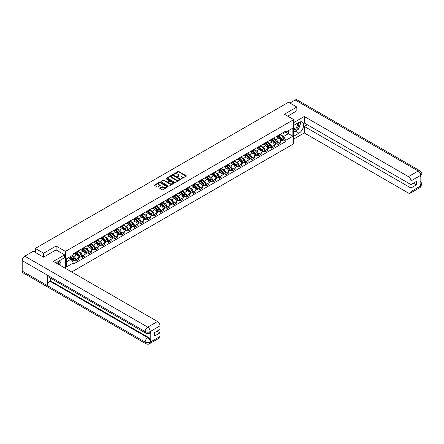 <?xml version="1.0" encoding="UTF-8"?>
<svg xmlns="http://www.w3.org/2000/svg" width="444" height="444" viewBox="0 0 444 444"><rect width="100%" height="100%" fill="white"/><g stroke="black" fill="none" stroke-linecap="round" stroke-linejoin="round"><path stroke-width="0.67" d="M181.257 178.766L186.197 176.246A0.583 0.333 0 0 0 186.197 175.774L178.804 171.506A0.583 0.333 0 0 0 177.989 171.506L173.626 174.026L173.626 174.359L174.764 174.031A1.859 1.071 0 0 1 177.389 174.031L178.005 174.387A1.859 1.071 0 0 1 178.549 175.147A1.859 1.071 0 0 1 178.005 175.902L177.445 176.562L178.582 176.235A1.859 1.071 0 0 1 181.208 176.235L181.824 176.59A1.859 1.071 0 0 1 182.367 177.35A1.859 1.071 0 0 1 181.824 178.111L181.257 178.766L181.257 178.433M159.962 188.051A0.583 0.333 0 0 0 159.962 188.522L162.038 189.721A0.583 0.333 0 0 0 162.859 189.721L167.704 186.924A0.583 0.333 0 0 0 167.704 186.452L160.312 182.184A0.583 0.333 0 0 0 159.49 182.184L154.651 184.982A0.583 0.333 0 0 0 154.651 185.453L157.154 186.902A0.583 0.333 0 0 0 157.975 186.902L160.045 185.703A0.583 0.333 0 0 0 160.045 185.231L158.802 184.515A1.554 0.899 0 0 1 158.353 183.877A1.554 0.899 0 0 1 159.307 183.05A1.554 0.899 0 0 1 161 183.244L165.867 186.053A1.554 0.899 0 0 1 166.322 186.685A1.554 0.899 0 0 1 165.362 187.518A1.554 0.899 0 0 1 163.669 187.324L162.859 186.852A0.583 0.333 0 0 0 162.038 186.852L159.962 188.051L159.962 188.522M65.446 251.415L56.116 246.026L43.656 253.224L35.331 248.418L288.522 102.242L296.842 107.048L284.382 114.241L293.706 119.625L65.446 251.415L65.446 268.365M174.803 182.351A0.583 0.333 0 0 0 175.624 182.351L180.469 179.554A0.583 0.333 0 0 0 180.469 179.082L173.082 174.814A0.583 0.333 0 0 0 172.261 174.814L167.416 177.611A0.583 0.333 0 0 0 167.416 178.083L174.803 182.351M166.161 178.854L174.076 183.244L169.242 186.036A0.583 0.333 0 0 1 168.42 186.036L161.033 181.768L163.103 180.58L163.103 180.098L161.033 181.296A0.583 0.333 0 0 0 161.033 181.768L161.033 181.296M163.103 180.58A0.583 0.333 0 0 1 163.925 180.58L163.925 180.098A0.583 0.333 0 0 0 163.103 180.098M163.925 180.098L166.922 181.829A0.583 0.333 0 0 0 167.743 181.829L169.12 181.035A0.583 0.333 0 0 0 169.12 180.564L166.001 178.76L166.572 178.427L174.087 182.767A0.583 0.333 0 0 1 174.087 183.239L174.087 182.767M71.673 271.961L293.706 143.773L293.706 119.625M43.656 253.224L43.656 257.087M35.331 248.418L35.331 252.425M296.842 110.911L296.842 107.048M278.022 135.564A2.72 1.571 60 0 1 277.461 136.785L280.22 135.192A2.72 1.571 -120 0 0 280.786 133.971M274.103 138.495L276.101 139.644A2.72 1.571 60 0 1 278.022 142.974L280.786 141.381A2.72 1.571 -120 0 0 278.86 138.051L276.884 136.907M280.786 141.381L280.786 142.857L278.022 144.45L276.701 143.684M277.461 136.785A2.72 1.571 60 0 1 276.118 136.663M278.022 142.974L278.022 144.45M271.5 139.327A2.72 1.571 60 0 1 270.934 140.548L273.698 138.955A2.72 1.571 -120 0 0 274.259 137.734M270.174 147.452L271.5 148.213L274.259 146.62L274.259 145.149A2.72 1.571 -120 0 0 272.333 141.819L270.357 140.676M270.934 140.548A2.72 1.571 60 0 1 269.597 140.426M267.582 142.258L269.575 143.412A2.72 1.571 60 0 1 271.5 146.742L271.5 148.213M264.974 143.096A2.72 1.571 60 0 1 264.413 144.317L267.171 142.724A2.72 1.571 -120 0 0 267.738 141.503M263.653 151.215L264.974 151.981L267.738 150.388L267.738 148.918A2.72 1.571 -120 0 0 265.812 145.582L263.836 144.444M264.413 144.317A2.72 1.571 60 0 1 263.07 144.195M261.055 146.026L263.053 147.175A2.72 1.571 60 0 1 264.974 150.51L264.974 151.981M258.452 146.864A2.72 1.571 60 0 1 257.886 148.085L260.65 146.492A2.72 1.571 -120 0 0 261.211 145.271M257.126 154.984L258.452 155.75L261.211 154.157L261.211 152.681A2.72 1.571 -120 0 0 259.285 149.351L257.309 148.207M257.886 148.085A2.72 1.571 60 0 1 256.549 147.963M254.534 149.794L256.527 150.943A2.72 1.571 60 0 1 258.452 154.273L258.452 155.75M251.926 150.627A2.72 1.571 60 0 1 251.365 151.854L254.123 150.255A2.72 1.571 -120 0 0 254.684 149.034M250.605 158.752L251.926 159.513L254.684 157.92L254.684 156.449A2.72 1.571 -120 0 0 252.764 153.119L250.788 151.976M251.365 151.854A2.72 1.571 60 0 1 250.022 151.726M248.007 153.557L250.005 154.712A2.72 1.571 60 0 1 251.926 158.042L251.926 159.513M245.404 154.395A2.72 1.571 60 0 1 244.838 155.616L247.597 154.024A2.72 1.571 -120 0 0 248.163 152.803M244.078 162.515L245.404 163.281L248.163 161.688L248.163 160.217A2.72 1.571 -120 0 0 246.237 156.882L244.261 155.744M244.838 155.616A2.72 1.571 60 0 1 243.501 155.494M241.486 157.326L243.479 158.475A2.72 1.571 60 0 1 245.404 161.81L245.404 163.281M238.878 158.164A2.72 1.571 60 0 1 238.317 159.385L241.075 157.792A2.72 1.571 -120 0 0 241.636 156.571M237.557 166.284L238.878 167.049L241.636 165.457L241.636 163.98A2.72 1.571 -120 0 0 239.716 160.65L237.74 159.507M238.317 159.385A2.72 1.571 60 0 1 236.974 159.263M234.959 161.094L236.952 162.243A2.72 1.571 60 0 1 238.878 165.573L238.878 167.049M232.356 161.932A2.72 1.571 60 0 1 231.79 163.153L234.549 161.555A2.72 1.571 -120 0 0 235.115 160.334M231.03 170.052L232.356 170.818L235.115 169.22L235.115 167.749A2.72 1.571 -120 0 0 233.189 164.419L231.213 163.275M231.79 163.153A2.72 1.571 60 0 1 230.453 163.026M228.438 164.857L230.43 166.012A2.72 1.571 60 0 1 232.356 169.342L232.356 170.818M225.829 165.695A2.72 1.571 60 0 1 225.269 166.916L228.027 165.323A2.72 1.571 -120 0 0 228.588 164.102M224.509 173.82L225.829 174.581L228.588 172.988L228.588 171.517A2.72 1.571 -120 0 0 226.668 168.182L224.692 167.044M225.269 166.916A2.72 1.571 60 0 1 223.926 166.794M221.911 168.626L223.904 169.774A2.72 1.571 60 0 1 225.829 173.11L225.829 174.581M219.303 169.464A2.72 1.571 60 0 1 218.742 170.685L221.501 169.092A2.72 1.571 -120 0 0 222.067 167.871M217.982 177.583L219.308 178.349L222.067 176.756L222.067 175.28A2.72 1.571 -120 0 0 220.141 171.95L218.165 170.807M218.742 170.685A2.72 1.571 60 0 1 217.405 170.563M215.39 172.394L217.382 173.543A2.72 1.571 60 0 1 219.308 176.879L219.308 178.349M212.781 173.232A2.72 1.571 60 0 1 212.215 174.453L214.979 172.855A2.72 1.571 -120 0 0 215.54 171.634M211.461 181.352L212.781 182.118L215.54 180.519L215.54 179.049A2.72 1.571 -120 0 0 213.62 175.719L211.644 174.575M212.215 174.453A2.72 1.571 60 0 1 210.878 174.331M208.863 176.157L210.856 177.311A2.72 1.571 60 0 1 212.781 180.641L212.781 182.118M206.255 176.995A2.72 1.571 60 0 1 205.694 178.216L208.452 176.623A2.72 1.571 -120 0 0 209.019 175.402M204.934 185.12L206.255 185.881L209.019 184.288L209.019 182.817A2.72 1.571 -120 0 0 207.093 179.481L205.117 178.344M205.694 178.216A2.72 1.571 60 0 1 204.357 178.094M202.342 179.925L204.334 181.08A2.72 1.571 60 0 1 206.255 184.41L206.255 185.881M199.733 180.764A2.72 1.571 60 0 1 199.167 181.984L201.931 180.392A2.72 1.571 -120 0 0 202.492 179.171M198.407 188.883L199.733 189.649L202.492 188.056L202.492 186.58A2.72 1.571 -120 0 0 200.571 183.25L198.596 182.112M199.167 181.984A2.72 1.571 60 0 1 197.83 181.862M195.815 183.694L197.808 184.843A2.72 1.571 60 0 1 199.733 188.178L199.733 189.649M193.207 184.532A2.72 1.571 60 0 1 192.646 185.753L195.404 184.16A2.72 1.571 -120 0 0 195.971 182.934M191.886 192.652L193.207 193.418L195.971 191.825L195.971 190.348A2.72 1.571 -120 0 0 194.045 187.018L192.069 185.875M192.646 185.753A2.72 1.571 60 0 1 191.309 185.631M189.294 187.457L191.286 188.611A2.72 1.571 60 0 1 193.207 191.941L193.207 193.418M186.685 188.295A2.72 1.571 60 0 1 186.119 189.516L188.883 187.923A2.72 1.571 -120 0 0 189.444 186.702M185.359 196.42L186.685 197.18L189.444 195.588L189.444 194.117A2.72 1.571 -120 0 0 187.523 190.781L185.548 189.644M186.119 189.516A2.72 1.571 60 0 1 184.782 189.394M182.767 191.225L184.76 192.38A2.72 1.571 60 0 1 186.685 195.71L186.685 197.18M180.159 192.063A2.72 1.571 60 0 1 179.598 193.284L182.356 191.691A2.72 1.571 -120 0 0 182.922 190.47M178.838 200.183L180.159 200.949L182.922 199.356L182.922 197.88A2.72 1.571 -120 0 0 180.997 194.55L179.021 193.412M179.598 193.284A2.72 1.571 60 0 1 178.255 193.162M176.246 194.994L178.238 196.143A2.72 1.571 60 0 1 180.159 199.478L180.159 200.949M173.637 195.832A2.72 1.571 60 0 1 173.071 197.053L175.835 195.46A2.72 1.571 -120 0 0 176.396 194.239M172.311 203.951L173.637 204.717L176.396 203.124L176.396 201.648A2.72 1.571 -120 0 0 174.475 198.318L172.5 197.175M173.071 197.053A2.72 1.571 60 0 1 171.734 196.931M169.719 198.762L171.711 199.911A2.72 1.571 60 0 1 173.637 203.241L173.637 204.717M167.111 199.595A2.72 1.571 60 0 1 166.55 200.816L169.308 199.223A2.72 1.571 -120 0 0 169.874 198.002M165.79 207.72L167.111 208.48L169.874 206.887L169.874 205.417A2.72 1.571 -120 0 0 167.949 202.081L165.973 200.943M166.55 200.816A2.72 1.571 60 0 1 165.207 200.694M163.192 202.525L165.19 203.679A2.72 1.571 60 0 1 167.111 207.009L167.111 208.48M160.589 203.363A2.72 1.571 60 0 1 160.023 204.584L162.787 202.991A2.72 1.571 -120 0 0 163.348 201.77M159.263 211.483L160.589 212.249L163.348 210.656L163.348 209.185A2.72 1.571 -120 0 0 161.422 205.85L159.446 204.712M160.023 204.584A2.72 1.571 60 0 1 158.686 204.462M156.671 206.294L158.663 207.442A2.72 1.571 60 0 1 160.589 210.778L160.589 212.249M154.062 207.132A2.72 1.571 60 0 1 153.502 208.353L156.26 206.76A2.72 1.571 -120 0 0 156.826 205.539M152.742 215.251L154.062 216.017L156.826 214.424L156.826 212.948A2.72 1.571 -120 0 0 154.901 209.618L152.925 208.475M153.502 208.353A2.72 1.571 60 0 1 152.159 208.23M150.144 210.062L152.142 211.211A2.72 1.571 60 0 1 154.062 214.541L154.062 216.017M147.541 210.894A2.72 1.571 60 0 1 146.975 212.115L149.739 210.523A2.72 1.571 -120 0 0 150.3 209.302M146.215 219.02L147.541 219.78L150.3 218.187L150.3 216.716A2.72 1.571 -120 0 0 148.374 213.386L146.398 212.243M146.975 212.115A2.72 1.571 60 0 1 145.638 211.993M143.623 213.825L145.615 214.979A2.72 1.571 60 0 1 147.541 218.309L147.541 219.78M141.014 214.663A2.72 1.571 60 0 1 140.454 215.884L143.212 214.291A2.72 1.571 -120 0 0 143.773 213.07M139.694 222.783L141.014 223.548L143.778 221.956L143.778 220.485A2.72 1.571 -120 0 0 141.852 217.149L139.877 216.012M140.454 215.884A2.72 1.571 60 0 1 139.111 215.762M137.096 217.593L139.094 218.742A2.72 1.571 60 0 1 141.014 222.078L141.014 223.548M134.493 218.431A2.72 1.571 60 0 1 133.927 219.652L136.685 218.06A2.72 1.571 -120 0 0 137.252 216.839M133.167 226.551L134.493 227.317L137.252 225.724L137.252 224.248A2.72 1.571 -120 0 0 135.326 220.918L133.35 219.774M133.927 219.652A2.72 1.571 60 0 1 132.59 219.53M130.575 221.362L132.567 222.511A2.72 1.571 60 0 1 134.493 225.841L134.493 227.317M127.966 222.194A2.72 1.571 60 0 1 127.406 223.421L130.164 221.822A2.72 1.571 -120 0 0 130.725 220.601M126.645 230.319L127.966 231.08L130.725 229.487L130.725 228.016A2.72 1.571 -120 0 0 128.804 224.686L126.829 223.543M127.406 223.421A2.72 1.571 60 0 1 126.063 223.293M124.048 225.125L126.041 226.279A2.72 1.571 60 0 1 127.966 229.609L127.966 231.08M121.445 225.963A2.72 1.571 60 0 1 120.879 227.184L123.637 225.591A2.72 1.571 -120 0 0 124.203 224.37M120.119 234.088L121.445 234.848L124.203 233.255L124.203 231.785A2.72 1.571 -120 0 0 122.278 228.449L120.302 227.311M120.879 227.184A2.72 1.571 60 0 1 119.541 227.062M117.527 228.893L119.519 230.042A2.72 1.571 60 0 1 121.445 233.378L121.445 234.848M114.918 229.731A2.72 1.571 60 0 1 114.358 230.952L117.116 229.359A2.72 1.571 -120 0 0 117.677 228.138M113.597 237.851L114.918 238.617L117.677 237.024L117.677 235.548A2.72 1.571 -120 0 0 115.756 232.218L113.781 231.074M114.358 230.952A2.72 1.571 60 0 1 113.015 230.83M111 232.662L112.992 233.81A2.72 1.571 60 0 1 114.918 237.14L114.918 238.617M108.397 233.5A2.72 1.571 60 0 1 107.831 234.721L110.589 233.122A2.72 1.571 -120 0 0 111.155 231.901M107.071 241.619L108.397 242.385L111.155 240.787L111.155 239.316A2.72 1.571 -120 0 0 109.23 235.986L107.254 234.843M107.831 234.721A2.72 1.571 60 0 1 106.493 234.593M104.479 236.424L106.471 237.579A2.72 1.571 60 0 1 108.397 240.909L108.397 242.385M101.87 237.263A2.72 1.571 60 0 1 101.304 238.484L104.068 236.891A2.72 1.571 -120 0 0 104.629 235.67M100.549 245.388L101.87 246.148L104.629 244.555L104.629 243.084A2.72 1.571 -120 0 0 102.708 239.749L100.733 238.611M101.304 238.484A2.72 1.571 60 0 1 99.967 238.361M97.952 240.193L99.944 241.342A2.72 1.571 60 0 1 101.87 244.677L101.87 246.148M95.343 241.031A2.72 1.571 60 0 1 94.783 242.252L97.541 240.659A2.72 1.571 -120 0 0 98.107 239.438M94.023 249.151L95.343 249.917L98.107 248.324L98.107 246.847A2.72 1.571 -120 0 0 96.182 243.517L94.206 242.374M94.783 242.252A2.72 1.571 60 0 1 93.445 242.13M91.431 243.961L93.423 245.11A2.72 1.571 60 0 1 95.343 248.446L95.343 249.917M88.822 244.799A2.72 1.571 60 0 1 88.256 246.02L91.02 244.428A2.72 1.571 -120 0 0 91.581 243.201M87.496 252.919L88.822 253.685L91.581 252.087L91.581 250.616A2.72 1.571 -120 0 0 89.66 247.286L87.684 246.143M88.256 246.02A2.72 1.571 60 0 1 86.919 245.898M84.904 247.724L86.896 248.879A2.72 1.571 60 0 1 88.822 252.209L88.822 253.685M82.295 248.562A2.72 1.571 60 0 1 81.735 249.783L84.493 248.19A2.72 1.571 -120 0 0 85.059 246.969M80.975 256.688L82.295 257.448L85.059 255.855L85.059 254.384A2.72 1.571 -120 0 0 83.133 251.049L81.158 249.911M81.735 249.783A2.72 1.571 60 0 1 80.397 249.661M78.383 251.493L80.375 252.647A2.72 1.571 60 0 1 82.295 255.977L82.295 257.448M75.774 252.331A2.72 1.571 60 0 1 75.208 253.552L77.972 251.959A2.72 1.571 -120 0 0 78.533 250.738M74.448 260.45L75.774 261.216L78.533 259.623L78.533 258.147A2.72 1.571 -120 0 0 76.612 254.817L74.636 253.679M75.208 253.552A2.72 1.571 60 0 1 73.871 253.43M72.261 255.494L73.848 256.41A2.72 1.571 60 0 1 75.774 259.746L75.774 261.216M282.645 132.895L283.627 133.461L292.868 128.127L288.439 130.686L288.439 133.677L283.627 136.458L280.63 134.726M66.278 261.938L71.09 259.163L73.304 263.003L66.278 267.06L66.278 258.946L73.304 254.889L73.304 253.757L285.842 131.047L285.842 132.184L292.868 136.241L285.842 140.293L283.627 136.458M292.868 128.127L292.868 136.241M73.304 263.003L73.304 264.136L285.842 141.431L285.842 140.293M56.116 246.026L56.116 249.939M71.09 259.163L68.498 257.664M283.222 139.916L285.842 141.431M181.424 178.821L181.824 178.593A1.859 1.071 0 0 0 182.367 177.833L182.367 177.35M178.549 175.147L178.549 175.63A1.859 1.071 0 0 1 178.005 176.385L177.606 176.618M186.186 176.251L178.804 171.989A0.583 0.333 0 0 0 177.989 171.989L173.787 174.414M180.464 179.559L173.082 175.297A0.583 0.333 0 0 0 172.261 175.297L167.421 178.088M179.443 179.481L179.443 179.148L172.955 175.408L171.789 175.752A1.859 1.071 0 0 0 171.245 176.507A1.859 1.071 0 0 0 171.789 177.267L176.218 179.826A1.859 1.071 0 0 0 178.849 179.826L179.443 179.481L179.443 179.964L179.443 179.631M171.245 176.507L171.245 176.989A1.859 1.071 0 0 0 171.789 177.75L171.789 177.267M179.443 179.964L178.849 180.308A1.859 1.071 0 0 1 176.218 180.308L171.789 177.75M163.925 180.58L166.922 182.312A0.583 0.333 0 0 0 167.743 182.312L169.12 181.518A0.583 0.333 0 0 0 169.292 181.28L169.292 180.797M170.03 183.627A1.554 0.899 0 0 0 171.723 183.822A1.554 0.899 0 0 0 172.683 182.989A1.554 0.899 0 0 0 172.228 182.356L170.513 181.368A0.583 0.333 0 0 0 169.691 181.368L168.32 182.162A0.583 0.333 0 0 0 168.32 182.634L170.03 183.627L170.03 184.11A1.554 0.899 0 0 0 171.723 184.304A1.554 0.899 0 0 0 172.683 183.472L172.683 182.989M168.148 182.401L168.148 182.884A0.583 0.333 0 0 0 168.32 183.117L168.32 182.634M170.03 184.11L168.32 183.117M166.322 186.685L166.322 187.168A1.554 0.899 0 0 1 165.362 188.001A1.554 0.899 0 0 1 163.669 187.806L162.859 187.335A0.583 0.333 0 0 0 162.038 187.335L159.973 188.528M158.353 183.877L158.353 184.36A1.554 0.899 0 0 0 158.802 184.998L158.802 184.515M160.045 185.231L160.045 185.703L158.802 184.998M167.704 186.452L167.704 186.924L160.312 182.667A0.583 0.333 0 0 0 159.49 182.667L154.656 185.459L154.651 184.982M278.377 136.258L280.947 138.794A1.476 0.855 60 0 1 281.335 141.009L280.786 141.325M278.888 136.763L279.975 137.39M278.66 136.092L281.474 138.867A0.71 0.411 60 0 1 281.663 139.932A0.71 0.411 60 0 1 281.596 139.96M279.087 135.847L281.657 138.384A1.476 0.855 60 0 1 282.045 140.598A1.476 0.855 60 0 1 281.601 140.648M280.525 134.909L283.161 137.512A1.476 0.855 60 0 1 283.55 139.727L282.045 140.598M271.85 140.021L274.42 142.557A1.476 0.855 60 0 1 274.808 144.777L274.259 145.094M272.361 140.526L273.454 141.159M272.133 139.86L274.947 142.635A0.71 0.411 60 0 1 275.136 143.701A0.71 0.411 60 0 1 275.075 143.723M272.561 139.61L275.13 142.147A1.476 0.855 60 0 1 275.519 144.367A1.476 0.855 60 0 1 275.075 144.411M273.998 138.678L276.634 141.281A1.476 0.855 60 0 1 277.028 143.495L275.519 144.367M265.323 143.789L267.899 146.326A1.476 0.855 60 0 1 268.287 148.54L267.732 148.862M265.839 144.294L266.927 144.922M265.612 143.623L268.426 146.403A0.71 0.411 60 0 1 268.614 147.464A0.71 0.411 60 0 1 268.548 147.491M266.039 143.379L268.609 145.915A1.476 0.855 60 0 1 268.997 148.13A1.476 0.855 60 0 1 268.548 148.179M267.477 142.441L270.113 145.044A1.476 0.855 60 0 1 270.501 147.264L268.997 148.13M297.474 129.837A6.654 3.841 120 0 1 295.632 131.335L298.934 133.244A6.654 3.841 120 0 0 303.28 127.384A6.654 3.841 120 0 0 302.259 122.05A6.654 3.841 120 0 0 298.934 122.378L293.706 125.397M298.934 133.244L293.706 136.264M293.706 139.039L304.29 132.934L304.29 126.435L410.933 188.006L410.933 191.603L420.757 185.881M307.259 124.72L304.29 126.435M413.358 183.178L416.328 184.893L416.328 181.463L410.933 184.576L304.29 123.005L304.29 116.511L408.425 176.634L418.187 170.996L295.232 100.011L289.943 103.064M293.706 122.622L304.29 116.511M304.29 132.934L408.425 193.051A3.546 2.048 -120 0 0 410.195 193.229A3.546 2.048 -120 0 0 410.933 191.603M295.232 100.011A3.635 2.098 -60 0 1 297.053 99.828L420.007 170.818A3.635 2.098 -60 0 0 418.187 170.996A3.546 2.048 60 0 1 420.696 175.341L410.933 180.98A3.546 2.048 -120 0 0 408.425 176.634M410.933 184.576L410.933 180.98M416.328 184.893L410.933 188.006M420.135 176.967L420.696 175.463L420.135 175.791L420.135 186.169L420.696 185.847L420.135 183.688M296.842 110.767L287.729 116.173M298.795 128.1A6.654 3.841 120 0 0 300.227 124.403M300.333 123.216A6.654 3.841 120 0 0 300.172 121.856M295.632 131.335L293.706 132.451M420.007 181.319C421.434 182.601 422.033 183.627 421.8 184.399L420.696 185.847M420.007 170.818C421.434 172.089 422.033 173.121 421.8 173.92L420.696 175.341M145.91 333.239A3.635 2.098 -60 0 1 145.155 331.601C146.831 332.406 148.501 332.395 150.172 331.579L149.5 333.239C148.907 333.844 147.708 333.844 145.91 333.239L48.046 276.74A3.635 2.098 -60 0 1 47.292 275.102L22.2 260.611A3.635 2.098 -60 0 1 24.77 256.16L33.283 251.243L43.529 257.159L56.077 249.917L64.646 254.867L64.646 257.642L58.708 261.072A6.654 3.841 120 0 0 56.382 263.131M64.646 254.867L53.358 261.383L157.492 321.506A3.546 2.048 60 0 1 160.001 325.852L160.001 329.454L154.606 332.567L154.606 335.997L160.001 332.878L160.001 336.48A3.546 2.048 60 0 1 159.268 338.1L149.5 343.739A3.546 2.048 -120 0 0 150.239 342.113L160.001 336.48M59.946 265.19L61.344 265.995M60.09 265.101L60.09 262.876M60.09 261.877L60.09 260.273M149.5 343.739C148.934 344.344 147.735 344.344 145.91 343.745L22.955 272.755A3.635 2.098 -60 0 1 22.2 271.09L47.292 285.581A3.635 2.098 -60 0 1 49.867 281.146L147.73 337.651L148.29 337.323A3.546 2.048 60 0 1 150.799 341.669L150.799 331.285A3.546 2.048 60 0 1 150.066 332.911L149.5 333.239M22.2 260.611L22.2 271.09M24.77 256.16L147.73 327.145A3.635 2.098 -60 0 0 145.155 331.601L47.292 275.102L47.292 285.581L145.155 342.08C146.825 342.885 148.496 342.885 150.172 342.08L150.239 342.113M160.001 332.878L157.032 331.163M50.427 278.116L50.427 280.824L148.29 337.323M50.427 280.824L49.867 281.146M293.706 129.093A3.846 2.22 120 0 0 296.764 128.76A3.846 2.22 120 0 0 298.768 124.575A3.846 2.22 120 0 0 298.068 122.877M294.028 125.214A3.846 2.22 120 0 0 293.706 125.907M293.706 127.189A2.631 1.521 120 0 0 294.239 128.138A2.631 1.521 120 0 0 296.265 127.434A2.631 1.521 120 0 0 297.413 124.786A2.631 1.521 120 0 0 296.87 123.582A2.631 1.521 120 0 0 296.858 123.576M294.244 125.086A2.631 1.521 120 0 0 293.706 126.662M299.534 122.078L300.566 123.537L298.307 129.359L293.789 131.962M58.414 264.302A3.846 2.22 120 0 0 58.541 263.27A3.846 2.22 120 0 0 57.903 261.616M57.187 263.597A2.631 1.521 120 0 0 57.193 263.475A2.631 1.521 120 0 0 56.921 262.515M59.291 260.739L60.34 262.232L59.33 264.835M258.802 147.558L261.372 150.094A1.476 0.855 60 0 1 261.76 152.309L261.211 152.625M259.313 148.063L260.406 148.69M259.085 147.391L261.899 150.166A0.71 0.411 60 0 1 262.088 151.232A0.71 0.411 60 0 1 262.027 151.26M259.512 147.147L262.082 149.684A1.476 0.855 60 0 1 262.471 151.898A1.476 0.855 60 0 1 262.027 151.948M260.95 146.209L263.586 148.812A1.476 0.855 60 0 1 263.98 151.027L262.471 151.898M252.275 151.321L254.85 153.857A1.476 0.855 60 0 1 255.239 156.077L254.684 156.393M252.791 151.826L253.879 152.459M252.564 151.16L255.378 153.935A0.71 0.411 60 0 1 255.566 155A0.71 0.411 60 0 1 255.5 155.023M252.991 150.91L255.561 153.446A1.476 0.855 60 0 1 255.949 155.666A1.476 0.855 60 0 1 255.5 155.711M254.429 149.978L257.065 152.581A1.476 0.855 60 0 1 257.453 154.795L255.949 155.666M245.754 155.089L248.324 157.626A1.476 0.855 60 0 1 248.712 159.84L248.163 160.162M246.265 155.594L247.358 156.227M246.037 154.923L248.851 157.703A0.71 0.411 60 0 1 249.04 158.763A0.71 0.411 60 0 1 248.973 158.791M246.464 154.679L249.034 157.215A1.476 0.855 60 0 1 249.423 159.429A1.476 0.855 60 0 1 248.979 159.479M247.902 153.746L250.538 156.344A1.476 0.855 60 0 1 250.932 158.564L249.423 159.429M239.227 158.858L241.797 161.394A1.476 0.855 60 0 1 242.191 163.608L241.636 163.925M239.743 159.363L240.831 159.99M239.516 158.691L242.33 161.466A0.71 0.411 60 0 1 242.518 162.532A0.71 0.411 60 0 1 242.452 162.56M239.938 158.447L242.513 160.983A1.476 0.855 60 0 1 242.901 163.198A1.476 0.855 60 0 1 242.452 163.248M241.381 157.509L244.017 160.112A1.476 0.855 60 0 1 244.405 162.326L242.901 163.198M232.706 162.621L235.276 165.157A1.476 0.855 60 0 1 235.664 167.377L235.115 167.693M233.217 163.131L234.31 163.758M232.989 162.46L235.803 165.235A0.71 0.411 60 0 1 235.992 166.3A0.71 0.411 60 0 1 235.925 166.322M233.416 162.21L235.986 164.746A1.476 0.855 60 0 1 236.375 166.966A1.476 0.855 60 0 1 235.931 167.011M234.854 161.277L237.49 163.88A1.476 0.855 60 0 1 237.884 166.095L236.375 166.966M226.179 166.389L228.749 168.925A1.476 0.855 60 0 1 229.143 171.14L228.588 171.462M226.695 166.894L227.783 167.527M226.468 166.223L229.282 169.003A0.71 0.411 60 0 1 229.47 170.063A0.71 0.411 60 0 1 229.404 170.091M226.89 165.978L229.465 168.515A1.476 0.855 60 0 1 229.853 170.729A1.476 0.855 60 0 1 229.404 170.779M228.333 165.046L230.969 167.643A1.476 0.855 60 0 1 231.357 169.863L229.853 170.729M219.658 170.157L222.228 172.694A1.476 0.855 60 0 1 222.616 174.908L222.067 175.225M220.169 170.663L221.256 171.29M219.941 169.991L222.755 172.766A0.71 0.411 60 0 1 222.944 173.832A0.71 0.411 60 0 1 222.877 173.859M220.368 169.747L222.938 172.283A1.476 0.855 60 0 1 223.326 174.498A1.476 0.855 60 0 1 222.882 174.548M221.806 168.809L224.442 171.412A1.476 0.855 60 0 1 224.836 173.632L223.326 174.498M213.131 173.92L215.701 176.457A1.476 0.855 60 0 1 216.095 178.677L215.54 178.993M213.647 174.431L214.735 175.058M213.42 173.759L216.234 176.534A0.71 0.411 60 0 1 216.417 177.6A0.71 0.411 60 0 1 216.356 177.622M213.842 173.515L216.411 176.046A1.476 0.855 60 0 1 216.805 178.266A1.476 0.855 60 0 1 216.356 178.31M215.285 172.577L217.921 175.18A1.476 0.855 60 0 1 218.309 177.395L216.805 178.266M206.61 177.689L209.18 180.225A1.476 0.855 60 0 1 209.568 182.44L209.019 182.762M207.12 178.194L208.208 178.827M206.893 177.528L209.707 180.303A0.71 0.411 60 0 1 209.895 181.368A0.71 0.411 60 0 1 209.829 181.391M207.32 177.278L209.89 179.814A1.476 0.855 60 0 1 210.278 182.034A1.476 0.855 60 0 1 209.834 182.079M208.758 176.346L211.394 178.943A1.476 0.855 60 0 1 211.782 181.163L210.278 182.034M200.083 181.457L202.653 183.994A1.476 0.855 60 0 1 203.047 186.208L202.492 186.53M200.599 181.962L201.687 182.589M200.372 181.291L203.186 184.066A0.71 0.411 60 0 1 203.369 185.131A0.71 0.411 60 0 1 203.308 185.159M200.793 181.047L203.363 183.583A1.476 0.855 60 0 1 203.757 185.797A1.476 0.855 60 0 1 203.308 185.847M202.231 180.109L204.873 182.712A1.476 0.855 60 0 1 205.261 184.932L203.757 185.797M193.562 185.226L196.131 187.757A1.476 0.855 60 0 1 196.52 189.977L195.971 190.293M194.072 185.731L195.16 186.358M193.845 185.059L196.659 187.834A0.71 0.411 60 0 1 196.847 188.9A0.71 0.411 60 0 1 196.781 188.928M194.272 184.815L196.842 187.346A1.476 0.855 60 0 1 197.23 189.566A1.476 0.855 60 0 1 196.786 189.61M195.71 183.877L198.346 186.48A1.476 0.855 60 0 1 198.734 188.694L197.23 189.566M187.035 188.989L189.605 191.525A1.476 0.855 60 0 1 189.999 193.745L189.444 194.061M187.546 189.494L188.639 190.126M187.324 188.828L190.137 191.603A0.71 0.411 60 0 1 190.321 192.668A0.71 0.411 60 0 1 190.26 192.69M187.745 188.578L190.315 191.114A1.476 0.855 60 0 1 190.709 193.334A1.476 0.855 60 0 1 190.26 193.379M189.183 187.646L191.825 190.248A1.476 0.855 60 0 1 192.213 192.463L190.709 193.334M180.514 192.757L183.083 195.293A1.476 0.855 60 0 1 183.472 197.508L182.922 197.83M181.024 193.262L182.112 193.889M180.797 192.591L183.611 195.371A0.71 0.411 60 0 1 183.799 196.431A0.71 0.411 60 0 1 183.733 196.459M181.224 192.346L183.794 194.883A1.476 0.855 60 0 1 184.182 197.097A1.476 0.855 60 0 1 183.738 197.147M182.662 191.408L185.298 194.011A1.476 0.855 60 0 1 185.686 196.231L184.182 197.097M173.987 196.526L176.557 199.056A1.476 0.855 60 0 1 176.945 201.276L176.396 201.593M174.498 197.031L175.591 197.658M174.27 196.359L177.089 199.134A0.71 0.411 60 0 1 177.273 200.2A0.71 0.411 60 0 1 177.212 200.227M174.697 196.115L177.267 198.651A1.476 0.855 60 0 1 177.661 200.866A1.476 0.855 60 0 1 177.212 200.91M176.135 195.177L178.777 197.78A1.476 0.855 60 0 1 179.165 199.994L177.661 200.866M167.466 200.288L170.035 202.825A1.476 0.855 60 0 1 170.424 205.045L169.874 205.361M167.976 200.793L169.064 201.426M167.749 200.127L170.563 202.902A0.71 0.411 60 0 1 170.751 203.968A0.71 0.411 60 0 1 170.685 203.99M168.176 199.878L170.746 202.414A1.476 0.855 60 0 1 171.134 204.634A1.476 0.855 60 0 1 170.69 204.678M169.614 198.945L172.25 201.548A1.476 0.855 60 0 1 172.638 203.763L171.134 204.634M160.939 204.057L163.509 206.593A1.476 0.855 60 0 1 163.897 208.808L163.348 209.13M161.45 204.562L162.543 205.189M161.222 203.89L164.041 206.671A0.71 0.411 60 0 1 164.225 207.731A0.71 0.411 60 0 1 164.163 207.759M161.649 203.646L164.219 206.183A1.476 0.855 60 0 1 164.613 208.397A1.476 0.855 60 0 1 164.163 208.447M163.087 202.708L165.723 205.311A1.476 0.855 60 0 1 166.117 207.531L164.613 208.397M154.412 207.825L156.987 210.362A1.476 0.855 60 0 1 157.376 212.576L156.821 212.892M154.928 208.33L156.016 208.958M154.701 207.659L157.515 210.434A0.71 0.411 60 0 1 157.703 211.499A0.71 0.411 60 0 1 157.637 211.527M155.128 207.415L157.698 209.951A1.476 0.855 60 0 1 158.086 212.165A1.476 0.855 60 0 1 157.642 212.215M156.566 206.477L159.202 209.08A1.476 0.855 60 0 1 159.59 211.294L158.086 212.165M147.891 211.588L150.461 214.125A1.476 0.855 60 0 1 150.849 216.345L150.3 216.661M148.401 212.093L149.495 212.726M148.174 211.427L150.988 214.202A0.71 0.411 60 0 1 151.176 215.268A0.71 0.411 60 0 1 151.115 215.29M148.601 211.178L151.171 213.714A1.476 0.855 60 0 1 151.559 215.934A1.476 0.855 60 0 1 151.115 215.978M150.039 210.245L152.675 212.848A1.476 0.855 60 0 1 153.069 215.063L151.559 215.934M141.364 215.357L143.939 217.893A1.476 0.855 60 0 1 144.328 220.107L143.773 220.429M141.88 215.862L142.968 216.489M141.653 215.19L144.467 217.971A0.71 0.411 60 0 1 144.655 219.031A0.71 0.411 60 0 1 144.589 219.059M142.08 214.946L144.65 217.482A1.476 0.855 60 0 1 145.038 219.697A1.476 0.855 60 0 1 144.589 219.747M143.517 214.008L146.154 216.611A1.476 0.855 60 0 1 146.542 218.831L145.038 219.697M134.843 219.125L137.412 221.661A1.476 0.855 60 0 1 137.801 223.876L137.252 224.192M135.353 219.63L136.447 220.257M135.126 218.959L137.94 221.734A0.71 0.411 60 0 1 138.128 222.799A0.71 0.411 60 0 1 138.062 222.827M135.553 218.714L138.123 221.251A1.476 0.855 60 0 1 138.511 223.465A1.476 0.855 60 0 1 138.067 223.515M136.991 217.776L139.627 220.379A1.476 0.855 60 0 1 140.021 222.594L138.511 223.465M128.316 222.888L130.886 225.424A1.476 0.855 60 0 1 131.28 227.644L130.725 227.961M128.832 223.399L129.92 224.026M128.605 222.727L131.418 225.502A0.71 0.411 60 0 1 131.607 226.568A0.71 0.411 60 0 1 131.541 226.59M129.026 222.477L131.602 225.014A1.476 0.855 60 0 1 131.99 227.234A1.476 0.855 60 0 1 131.541 227.278M130.469 221.545L133.106 224.148A1.476 0.855 60 0 1 133.494 226.362L131.99 227.234M121.795 226.656L124.364 229.193A1.476 0.855 60 0 1 124.753 231.407L124.203 231.729M122.305 227.162L123.399 227.794M122.078 226.49L124.892 229.271A0.71 0.411 60 0 1 125.08 230.331A0.71 0.411 60 0 1 125.014 230.358M122.505 226.246L125.075 228.782A1.476 0.855 60 0 1 125.463 230.997A1.476 0.855 60 0 1 125.019 231.047M123.943 225.313L126.579 227.911A1.476 0.855 60 0 1 126.973 230.131L125.463 230.997M115.268 230.425L117.838 232.961A1.476 0.855 60 0 1 118.232 235.176L117.677 235.492M115.784 230.93L116.872 231.557M115.557 230.258L118.37 233.033A0.71 0.411 60 0 1 118.559 234.099A0.71 0.411 60 0 1 118.493 234.127M115.978 230.014L118.554 232.551A1.476 0.855 60 0 1 118.942 234.765A1.476 0.855 60 0 1 118.493 234.815M117.421 229.076L120.058 231.679A1.476 0.855 60 0 1 120.446 233.894L118.942 234.765M108.747 234.188L111.316 236.724A1.476 0.855 60 0 1 111.705 238.944L111.155 239.261M109.257 234.698L110.345 235.326M109.03 234.027L111.844 236.802A0.71 0.411 60 0 1 112.032 237.867A0.71 0.411 60 0 1 111.966 237.89M109.457 233.777L112.027 236.313A1.476 0.855 60 0 1 112.415 238.533A1.476 0.855 60 0 1 111.971 238.578M110.895 232.845L113.531 235.448A1.476 0.855 60 0 1 113.925 237.662L112.415 238.533M102.22 237.956L104.79 240.493A1.476 0.855 60 0 1 105.184 242.707L104.629 243.029M102.736 238.461L103.824 239.094M102.508 237.79L105.322 240.57A0.71 0.411 60 0 1 105.506 241.63A0.71 0.411 60 0 1 105.444 241.658M102.93 237.546L105.5 240.082A1.476 0.855 60 0 1 105.894 242.296A1.476 0.855 60 0 1 105.444 242.346M104.373 236.613L107.01 239.211A1.476 0.855 60 0 1 107.398 241.431L105.894 242.296M95.699 241.725L98.268 244.261A1.476 0.855 60 0 1 98.657 246.476L98.107 246.797M96.209 242.23L97.297 242.857M95.982 241.558L98.796 244.333A0.71 0.411 60 0 1 98.984 245.399A0.71 0.411 60 0 1 98.918 245.427M96.409 241.314L98.979 243.85A1.476 0.855 60 0 1 99.367 246.065A1.476 0.855 60 0 1 98.923 246.115M97.847 240.376L100.483 242.979A1.476 0.855 60 0 1 100.871 245.199L99.367 246.065M89.172 245.493L91.742 248.024A1.476 0.855 60 0 1 92.136 250.244L91.581 250.56M89.688 245.998L90.776 246.625M89.46 245.327L92.274 248.102A0.71 0.411 60 0 1 92.457 249.167A0.71 0.411 60 0 1 92.396 249.189M89.882 245.082L92.452 247.613A1.476 0.855 60 0 1 92.846 249.833A1.476 0.855 60 0 1 92.396 249.878M91.32 244.145L93.962 246.747A1.476 0.855 60 0 1 94.35 248.962L92.846 249.833M82.651 249.256L85.22 251.792A1.476 0.855 60 0 1 85.609 254.007L85.059 254.329M83.161 249.761L84.249 250.394M82.934 249.095L85.748 251.87A0.71 0.411 60 0 1 85.936 252.936A0.71 0.411 60 0 1 85.87 252.958M83.361 248.845L85.931 251.382A1.476 0.855 60 0 1 86.319 253.602A1.476 0.855 60 0 1 85.875 253.646M84.798 247.913L87.435 250.51A1.476 0.855 60 0 1 87.823 252.73L86.319 253.602M76.124 253.025L78.693 255.561A1.476 0.855 60 0 1 79.088 257.775L78.533 258.097M76.64 253.53L77.728 254.157M76.412 252.858L79.226 255.639A0.71 0.411 60 0 1 79.409 256.699A0.71 0.411 60 0 1 79.348 256.726M76.834 252.614L79.404 255.15A1.476 0.855 60 0 1 79.798 257.365A1.476 0.855 60 0 1 79.348 257.415M78.272 251.676L80.913 254.279A1.476 0.855 60 0 1 81.302 256.499L79.798 257.365M69.752 256.943L72.172 259.324A1.476 0.855 60 0 1 72.561 261.544L72.489 261.583M70.113 257.298L71.201 257.925M70.041 256.776L72.699 259.401A0.71 0.411 60 0 1 72.888 260.467A0.71 0.411 60 0 1 72.822 260.495M70.463 256.532L72.883 258.913A1.476 0.855 60 0 1 73.271 261.133A1.476 0.855 60 0 1 72.827 261.177M71.972 255.661L74.387 258.047A1.476 0.855 60 0 1 74.775 260.262L73.271 261.133M82.295 255.977L85.059 254.384M88.822 252.209L91.581 250.616M95.343 248.446L98.107 246.847M101.87 244.677L104.629 243.084M108.397 240.909L111.155 239.316M114.918 237.14L117.677 235.548M121.445 233.378L124.203 231.785M127.966 229.609L130.725 228.016M134.493 225.841L137.252 224.248M141.014 222.078L143.778 220.485M147.541 218.309L150.3 216.716M154.062 214.541L156.826 212.948M160.589 210.778L163.348 209.185M167.111 207.009L169.874 205.417M173.637 203.241L176.396 201.648M180.159 199.478L182.922 197.88M186.685 195.71L189.444 194.117M193.207 191.941L195.971 190.348M199.733 188.178L202.492 186.58M206.255 184.41L209.019 182.817M212.781 180.641L215.54 179.049M219.308 176.879L222.067 175.28M225.829 173.11L228.588 171.517M232.356 169.342L235.115 167.749M238.878 165.573L241.636 163.98M245.404 161.81L248.163 160.217M251.926 158.042L254.684 156.449M258.452 154.273L261.211 152.681M264.974 150.51L267.738 148.918M271.5 146.742L274.259 145.149M75.774 259.746L78.533 258.147M73.848 256.41L76.612 254.817M80.375 252.647L83.133 251.049M86.896 248.879L89.66 247.286M93.423 245.11L96.182 243.517M99.944 241.342L102.708 239.749M106.471 237.579L109.23 235.986M112.992 233.81L115.756 232.218M119.519 230.042L122.278 228.449M126.041 226.279L128.804 224.686M132.567 222.511L135.326 220.918M139.094 218.742L141.852 217.149M145.615 214.979L148.374 213.386M152.142 211.211L154.901 209.618M158.663 207.442L161.422 205.85M165.19 203.679L167.949 202.081M171.711 199.911L174.475 198.318M178.238 196.143L180.997 194.55M184.76 192.38L187.523 190.781M191.286 188.611L194.045 187.018M197.808 184.843L200.571 183.25M204.334 181.08L207.093 179.481M210.856 177.311L213.62 175.719M217.382 173.543L220.141 171.95M223.904 169.774L226.668 168.182M230.43 166.012L233.189 164.419M236.952 162.243L239.716 160.65M243.479 158.475L246.237 156.882M250.005 154.712L252.764 153.119M256.527 150.943L259.285 149.351M263.053 147.175L265.812 145.582M269.575 143.412L272.333 141.819M276.101 139.644L278.86 138.051M35.331 251.193L34.266 251.809M181.824 178.593L181.824 178.111M177.445 176.562L177.445 176.229M178.005 176.385L178.005 175.902M173.626 174.359L173.626 174.026M177.989 171.989L177.989 171.506M178.804 171.989L178.804 171.506M186.197 176.246L186.197 175.774M167.416 178.083L167.416 177.611M172.261 175.297L172.261 174.814M173.082 175.297L173.082 174.814M180.469 179.554L180.469 179.082M176.218 180.308L176.218 179.826M178.849 180.308L178.849 179.826M166.922 182.312L166.922 181.829M167.743 182.312L167.743 181.829M169.12 181.518L169.12 181.035M166.572 178.91L166.572 178.427M162.038 187.335L162.038 186.852M162.859 187.335L162.859 186.852M163.669 187.806L163.669 187.324M159.49 182.667L159.49 182.184M160.312 182.667L160.312 182.184M280.947 138.794L280.097 139.283M283.161 137.512L281.657 138.384M274.42 142.557L273.571 143.051M276.634 141.281L275.13 142.147M267.899 146.326L267.049 146.814M270.113 145.044L268.609 145.915M421.8 184.41L419.963 187.59A3.546 2.048 -120 0 0 420.696 185.969M150.799 341.669L150.177 342.08M160.001 325.852L150.177 331.579M150.239 331.613L150.799 331.285M150.239 331.49A3.546 2.048 60 0 0 147.73 327.145L157.492 321.506M145.91 343.745A3.635 2.098 -60 0 1 145.155 342.08A3.635 2.098 -60 0 1 147.73 337.651C149.239 338.661 150.072 340.11 150.239 341.997M261.372 150.094L260.523 150.583M263.586 148.812L262.082 149.684M254.85 153.857L254.001 154.351M257.065 152.581L255.561 153.446M248.324 157.626L247.475 158.114M250.538 156.344L249.034 157.215M241.797 161.394L240.948 161.882M244.017 160.112L242.513 160.983M235.276 165.157L234.426 165.651M237.49 163.88L235.986 164.746M228.749 168.925L227.9 169.414M230.969 167.643L229.465 168.515M222.228 172.694L221.378 173.182M224.442 171.412L222.938 172.283M215.701 176.457L214.852 176.951M217.921 175.18L216.411 176.046M209.18 180.225L208.33 180.714M211.394 178.943L209.89 179.814M202.653 183.994L201.804 184.482M204.873 182.712L203.363 183.583M196.131 187.757L195.282 188.25M198.346 186.48L196.842 187.346M189.605 191.525L188.756 192.013M191.825 190.248L190.315 191.114M183.083 195.293L182.234 195.782M185.298 194.011L183.794 194.883M176.557 199.056L175.707 199.55M178.777 197.78L177.267 198.651M170.035 202.825L169.186 203.313M172.25 201.548L170.746 202.414M163.509 206.593L162.659 207.082M165.723 205.311L164.219 206.183M156.987 210.362L156.138 210.85M159.202 209.08L157.698 209.951M150.461 214.125L149.611 214.619M152.675 212.848L151.171 213.714M143.939 217.893L143.09 218.381M146.154 216.611L144.65 217.482M137.412 221.661L136.563 222.15M139.627 220.379L138.123 221.251M130.886 225.424L130.037 225.918M133.106 224.148L131.602 225.014M124.364 229.193L123.515 229.681M126.579 227.911L125.075 228.782M117.838 232.961L116.988 233.45M120.058 231.679L118.554 232.551M111.316 236.724L110.467 237.218M113.531 235.448L112.027 236.313M104.79 240.493L103.94 240.981M107.01 239.211L105.5 240.082M98.268 244.261L97.419 244.749M100.483 242.979L98.979 243.85M91.742 248.024L90.892 248.518M93.962 246.747L92.452 247.613M85.22 251.792L84.371 252.281M87.435 250.51L85.931 251.382M78.693 255.561L77.844 256.049M80.913 254.279L79.404 255.15M72.172 259.324L71.428 259.751M74.387 258.047L72.883 258.913M33.922 251.609L35.331 250.793M179.565 179.798L179.565 179.315M410.195 193.229L419.963 187.59M421.8 173.931L419.963 177.089"/></g></svg>
